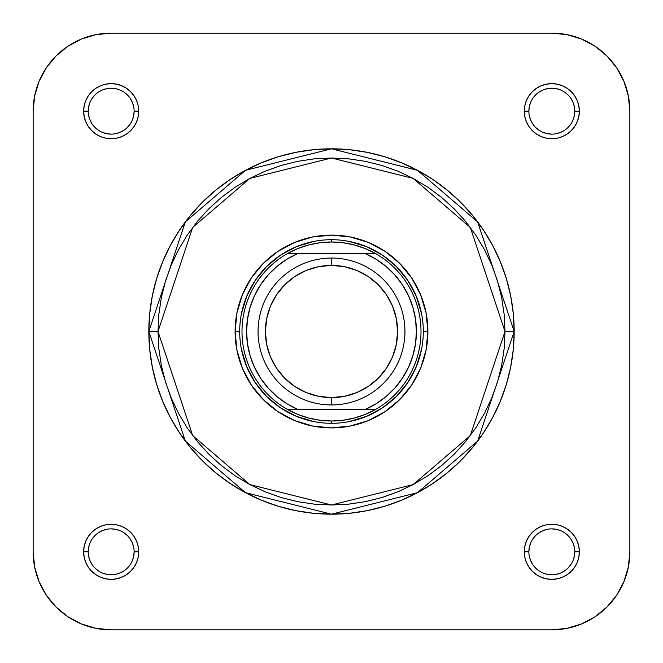 <?xml version="1.0" encoding="UTF-8"?>
<svg xmlns="http://www.w3.org/2000/svg" width="663" height="663" viewBox="0 0 663 663"><rect width="100%" height="100%" fill="white"/><g stroke="black" fill="none" stroke-linecap="round" stroke-linejoin="round"><path stroke-width="0.99" d="M134.133 111.177L138.716 111.177A27.539 27.539 0 0 1 111.177 138.716A27.539 27.539 0 0 1 83.637 111.177L84.168 116.555L85.734 121.719L88.278 126.484L91.709 130.652L95.878 134.075L100.643 136.628L105.807 138.194L111.177 138.716L116.555 138.194L121.719 136.628L126.484 134.075L130.652 130.652L134.075 126.484L136.628 121.719L138.194 116.555L138.716 111.177L138.194 105.807L136.628 100.643L134.075 95.878L130.652 91.709L126.484 88.278L121.719 85.734L116.555 84.168L111.177 83.637L105.807 84.168L100.643 85.734L95.878 88.278L91.709 91.709L88.278 95.878L85.734 100.643L84.168 105.807L83.637 111.177L88.229 111.177A22.948 22.948 0 0 0 111.177 134.133A22.948 22.948 0 0 0 134.133 111.177L134.133 111.177A22.948 22.948 0 0 0 111.177 88.229A22.948 22.948 0 0 0 88.229 111.177L83.637 111.177A27.539 27.539 0 0 1 111.177 83.637A27.539 27.539 0 0 1 138.716 111.177L134.133 111.177A22.948 22.948 0 0 1 111.177 134.133A22.948 22.948 0 0 1 88.229 111.177A22.948 22.948 0 0 1 111.177 88.229A22.948 22.948 0 0 1 134.133 111.177L133.686 115.66L132.385 119.962M574.771 111.177L579.363 111.177A27.539 27.539 0 0 1 551.823 138.716A27.539 27.539 0 0 1 524.284 111.177L524.806 116.555L526.372 121.719L528.925 126.484L532.348 130.652L536.516 134.075L541.281 136.628L546.445 138.194L551.823 138.716L557.193 138.194L562.357 136.628L567.122 134.075L571.291 130.652L574.722 126.484L577.266 121.719L578.832 116.555L579.363 111.177L578.832 105.807L577.266 100.643L574.722 95.878L571.291 91.709L567.122 88.278L562.357 85.734L557.193 84.168L551.823 83.637L546.445 84.168L541.281 85.734L536.516 88.278L532.348 91.709L528.925 95.878L526.372 100.643L524.806 105.807L524.284 111.177L528.867 111.177A22.948 22.948 0 0 0 551.823 134.133A22.948 22.948 0 0 0 574.771 111.177L574.771 111.177A22.948 22.948 0 0 0 551.823 88.229A22.948 22.948 0 0 0 528.867 111.177L524.284 111.177A27.539 27.539 0 0 1 551.823 83.637A27.539 27.539 0 0 1 579.363 111.177L574.771 111.177A22.948 22.948 0 0 1 551.823 134.133A22.948 22.948 0 0 1 528.867 111.177A22.948 22.948 0 0 1 551.823 88.229A22.948 22.948 0 0 1 574.771 111.177L574.332 115.66L573.023 119.962M574.771 551.823L579.363 551.823A27.539 27.539 0 0 1 551.823 579.363A27.539 27.539 0 0 1 524.284 551.823L524.806 557.193L526.372 562.357L528.925 567.122L532.348 571.291L536.516 574.722L541.281 577.266L546.445 578.832L551.823 579.363L557.193 578.832L562.357 577.266L567.122 574.722L571.291 571.291L574.722 567.122L577.266 562.357L578.832 557.193L579.363 551.823L578.832 546.445L577.266 541.281L574.722 536.516L571.291 532.348L567.122 528.925L562.357 526.372L557.193 524.806L551.823 524.284L546.445 524.806L541.281 526.372L536.516 528.925L532.348 532.348L528.925 536.516L526.372 541.281L524.806 546.445L524.284 551.823L528.867 551.823A22.948 22.948 0 0 0 551.823 574.771A22.948 22.948 0 0 0 574.771 551.823L574.771 551.823A22.948 22.948 0 0 0 551.823 528.867A22.948 22.948 0 0 0 528.867 551.823L524.284 551.823A27.539 27.539 0 0 1 551.823 524.284A27.539 27.539 0 0 1 579.363 551.823L574.771 551.823A22.948 22.948 0 0 1 551.823 574.771A22.948 22.948 0 0 1 528.867 551.823A22.948 22.948 0 0 1 551.823 528.867A22.948 22.948 0 0 1 574.771 551.823L574.332 556.298L573.023 560.6M134.133 551.823L138.716 551.823A27.539 27.539 0 0 1 111.177 579.363A27.539 27.539 0 0 1 83.637 551.823L84.168 557.193L85.734 562.357L88.278 567.122L91.709 571.291L95.878 574.722L100.643 577.266L105.807 578.832L111.177 579.363L116.555 578.832L121.719 577.266L126.484 574.722L130.652 571.291L134.075 567.122L136.628 562.357L138.194 557.193L138.716 551.823L138.194 546.445L136.628 541.281L134.075 536.516L130.652 532.348L126.484 528.925L121.719 526.372L116.555 524.806L111.177 524.284L105.807 524.806L100.643 526.372L95.878 528.925L91.709 532.348L88.278 536.516L85.734 541.281L84.168 546.445L83.637 551.823L88.229 551.823A22.948 22.948 0 0 0 111.177 574.771A22.948 22.948 0 0 0 134.133 551.823L134.133 551.823A22.948 22.948 0 0 0 111.177 528.867A22.948 22.948 0 0 0 88.229 551.823L83.637 551.823A27.539 27.539 0 0 1 111.177 524.284A27.539 27.539 0 0 1 138.716 551.823L134.133 551.823A22.948 22.948 0 0 1 111.177 574.771A22.948 22.948 0 0 1 88.229 551.823A22.948 22.948 0 0 1 111.177 528.867A22.948 22.948 0 0 1 134.133 551.823L133.686 556.298L132.385 560.6M427.892 331.5L423.301 331.5L427.892 331.5L426.036 312.696L420.549 294.612L411.648 277.946L399.656 263.344L385.054 251.352L368.388 242.451L350.304 236.964L331.5 235.108L312.696 236.964L294.612 242.451L277.946 251.352L263.344 263.344L251.352 277.946L242.451 294.612L236.964 312.696L235.108 331.5A96.392 96.392 0 0 1 331.5 235.108A96.392 96.392 0 0 1 427.892 331.5A96.392 96.392 0 0 1 331.5 427.892A96.392 96.392 0 0 1 235.108 331.5L236.964 350.304L242.451 368.388L251.352 385.054L263.344 399.656L277.946 411.648L294.612 420.549L312.696 426.036L331.5 427.892L350.304 426.036L368.388 420.549L385.054 411.648L399.656 399.656L411.648 385.054L420.549 368.388L426.036 350.304L427.892 331.5M239.699 331.5L235.108 331.5L239.699 331.5M504.999 331.5L470.299 435.599L413.148 484.587L331.5 504.999L249.852 484.587L192.701 435.599L158.001 331.5L148.819 331.5L185.358 441.11L245.534 492.692L331.5 514.181L417.466 492.692L477.642 441.11L514.181 331.5L504.999 331.5L504.17 348.506L501.667 365.346L497.532 381.863L491.797 397.899L484.512 413.289L475.761 427.892L465.617 441.566L454.188 454.188L441.566 465.617L427.892 475.761L413.289 484.512L397.899 491.797L381.863 497.532L365.346 501.667L348.506 504.17L331.5 504.999L314.494 504.17L297.654 501.667L281.137 497.532L265.101 491.797L249.711 484.512L235.108 475.761L221.434 465.617L208.812 454.188L197.383 441.566L187.239 427.892L178.488 413.289L171.203 397.899L165.468 381.863L161.333 365.346L158.83 348.506L158.001 331.5L158.83 314.494L161.333 297.654L165.468 281.137L171.203 265.101L178.488 249.711L187.239 235.108L197.383 221.434L208.812 208.812L221.434 197.383L235.108 187.239L249.711 178.488L265.101 171.203L281.137 165.468L297.654 161.333L314.494 158.83L331.5 158.001L348.506 158.83L365.346 161.333L381.863 165.468L397.899 171.203L413.289 178.488L427.892 187.239L441.566 197.383L454.188 208.812L465.617 221.434L475.761 235.108L484.512 249.711L491.797 265.101L497.532 281.137L501.667 297.654L504.17 314.494L504.999 331.5L514.181 331.5A182.681 182.681 0 0 1 331.5 514.181A182.681 182.681 0 0 1 148.819 331.5L149.697 349.409L152.324 367.136L156.683 384.532L162.725 401.413L170.391 417.615L179.607 432.989L190.281 447.392L202.323 460.677L215.608 472.719L230.011 483.393L245.385 492.609L261.587 500.275L278.468 506.317L295.864 510.676L313.591 513.303L331.5 514.181L349.409 513.303L367.136 510.676L384.532 506.317L401.413 500.275L417.615 492.609L432.989 483.393L447.392 472.719L460.677 460.677L472.719 447.392L483.393 432.989L492.609 417.615L500.275 401.413L506.317 384.532L510.676 367.136L513.303 349.409L514.181 331.5L513.303 313.591L510.676 295.864L506.317 278.468L500.275 261.587L492.609 245.385L483.393 230.011L472.719 215.608L460.677 202.323L447.392 190.281L432.989 179.607L417.615 170.391L401.413 162.725L384.532 156.683L367.136 152.324L349.409 149.697L331.5 148.819L313.591 149.697L295.864 152.324L278.468 156.683L261.587 162.725L245.385 170.391L230.011 179.607L215.608 190.281L202.323 202.323L190.281 215.608L179.607 230.011L170.391 245.385L162.725 261.587L156.683 278.468L152.324 295.864L149.697 313.591L148.819 331.5A182.681 182.681 0 0 1 331.5 148.819A182.681 182.681 0 0 1 514.181 331.5L477.642 221.89L417.466 170.308L331.5 148.819L245.534 170.308L185.358 221.89L148.819 331.5L158.001 331.5L192.701 227.401L249.852 178.413L331.5 158.001L413.148 178.413L470.299 227.401L504.999 331.5M629.85 551.823L628.35 567.039L623.908 581.683L616.698 595.175L606.993 606.993L595.175 616.698L581.683 623.908L567.039 628.35L551.823 629.85L111.177 629.85L95.961 628.35L81.317 623.908L67.825 616.698L56.007 606.993L46.302 595.175L39.092 581.683L34.65 567.039L33.15 551.823L33.15 111.177L34.65 95.961L39.092 81.317L46.302 67.825L56.007 56.007L67.825 46.302L81.317 39.092L95.961 34.65L111.177 33.15L551.823 33.15L567.039 34.65L581.683 39.092L595.175 46.302L606.993 56.007L616.698 67.825L623.908 81.317L628.35 95.961L629.85 111.177L629.85 551.823L629.85 111.177A78.027 78.027 0 0 0 551.823 33.15L111.177 33.15A78.027 78.027 0 0 0 33.15 111.177L33.15 551.823A78.027 78.027 0 0 0 111.177 629.85L551.823 629.85A78.027 78.027 0 0 0 629.85 551.823M241.465 313.591L246.686 296.369L255.172 280.499L266.584 266.584L280.499 255.172L296.369 246.686L313.591 241.465M349.409 241.465L366.631 246.686L382.501 255.172L396.416 266.584L407.828 280.499L416.314 296.369L421.535 313.591M421.535 349.409L416.314 366.631L407.828 382.501L396.416 396.416L382.501 407.828L366.631 416.314L349.409 421.535M313.591 421.535L296.369 416.314L280.499 407.828L266.584 396.416L255.172 382.501L246.686 366.631L241.465 349.409M130.263 564.561L127.412 568.05M123.94 570.901L119.962 573.023L115.66 574.332M111.185 574.771L106.702 574.332L102.4 573.023M98.439 570.909L94.95 568.05M92.099 564.578L89.977 560.6L88.668 556.298M88.229 551.823L88.668 547.34L89.977 543.038M92.091 539.077L94.95 535.588M98.422 532.745L102.4 530.615L106.702 529.314M111.169 528.867L115.66 529.314L119.962 530.615M123.923 532.737L127.412 535.588M130.255 539.06L132.385 543.038L133.686 547.34M570.909 564.561L568.05 568.05M564.578 570.901L560.6 573.023L556.298 574.332M551.831 574.771L547.34 574.332L543.038 573.023M539.077 570.909L535.588 568.05M532.745 564.578L530.615 560.6L529.314 556.298M528.867 551.823L529.314 547.34L530.615 543.038M532.737 539.077L535.588 535.588M539.06 532.745L543.038 530.615L547.34 529.314M551.815 528.867L556.298 529.314L560.6 530.615M564.561 532.737L568.05 535.588M570.901 539.06L573.023 543.038L574.332 547.34M570.909 123.923L568.05 127.412M564.578 130.255L560.6 132.385L556.298 133.686M551.831 134.133L547.34 133.686L543.038 132.385M539.077 130.263L535.588 127.412M532.745 123.94L530.615 119.962L529.314 115.66M528.867 111.177L529.314 106.702L530.615 102.4M532.737 98.439L535.588 94.95M539.06 92.099L543.038 89.977L547.34 88.668M551.815 88.229L556.298 88.668L560.6 89.977M564.561 92.091L568.05 94.95M570.901 98.422L573.023 102.4L574.332 106.702M130.263 123.923L127.412 127.412M123.94 130.255L119.962 132.385L115.66 133.686M111.185 134.133L106.702 133.686L102.4 132.385M98.439 130.263L94.95 127.412M92.099 123.94L89.977 119.962L88.668 115.66M88.229 111.177L88.668 106.702L89.977 102.4M92.091 98.439L94.95 94.95M98.422 92.099L102.4 89.977L106.702 88.668M111.169 88.229L115.66 88.668L119.962 89.977M123.923 92.091L127.412 94.95M130.255 98.422L132.385 102.4L133.686 106.702M294.778 386.454L284.767 378.233L294.778 386.454L306.207 392.562L318.605 396.325L331.5 397.593L331.5 404.944L331.5 397.593A66.093 66.093 0 0 1 265.407 331.5A66.093 66.093 0 0 1 331.5 265.407L331.5 258.056A73.444 73.444 0 0 0 258.056 331.5A73.444 73.444 0 0 0 331.5 404.944A73.444 73.444 0 0 1 258.056 331.5A73.444 73.444 0 0 1 331.5 258.056A73.444 73.444 0 0 1 404.944 331.5A73.444 73.444 0 0 1 331.5 404.944A73.444 73.444 0 0 0 404.944 331.5A73.444 73.444 0 0 0 331.5 258.056L331.5 265.407L318.605 266.675L306.207 270.438L294.778 276.546L284.767 284.767L276.546 294.778L284.767 284.767M331.5 423.301A91.801 91.801 0 0 1 239.699 331.5A91.801 91.801 0 0 1 331.5 239.699A91.801 91.801 0 0 0 239.699 331.5A91.801 91.801 0 0 0 331.5 423.301L331.5 421.005A89.505 89.505 0 0 1 287.651 409.527L364.998 409.527L375.962 403.842L385.999 396.623L394.875 388.021L402.408 378.225L408.433 367.435L412.834 355.89L415.519 343.824L416.414 331.5L415.519 319.176L412.834 307.11L408.433 295.565L402.408 284.775L394.875 274.979L385.999 266.377L375.962 259.158L364.998 253.473L298.002 253.473L287.038 259.158L277.001 266.377L268.125 274.979L260.592 284.775L254.567 295.565L250.166 307.11L247.481 319.176L246.586 331.5L247.481 343.824L250.166 355.89L254.567 367.435L260.592 378.225L268.125 388.021L277.001 396.623L287.038 403.842L298.002 409.527L375.349 409.527A89.505 89.505 0 0 1 331.5 421.005L342.92 420.276L354.158 418.088L365.031 414.491L375.349 409.527A89.505 89.505 0 0 0 375.349 253.473L287.651 253.473A89.505 89.505 0 0 1 331.5 241.995L331.5 239.699L331.5 241.995L320.08 242.724L308.842 244.912L297.969 248.509L287.651 253.473A89.505 89.505 0 0 0 287.651 409.527L297.969 414.491L308.842 418.088L320.08 420.276L331.5 421.005L331.5 423.301A91.801 91.801 0 0 0 423.301 331.5A91.801 91.801 0 0 0 331.5 239.699A91.801 91.801 0 0 1 423.301 331.5A91.801 91.801 0 0 1 331.5 423.301M375.349 253.473L365.031 248.509L354.158 244.912L342.92 242.724L331.5 241.995A89.505 89.505 0 0 1 375.349 409.527L364.998 409.527A84.914 84.914 0 0 0 364.998 253.473L375.349 253.473M368.222 276.546L378.233 284.767L368.222 276.546L356.793 270.438L344.395 266.675L331.5 265.407A66.093 66.093 0 0 1 397.593 331.5A66.093 66.093 0 0 1 331.5 397.593L344.395 396.325L356.793 392.562L368.222 386.454L378.233 378.233L386.454 368.222L378.233 378.233M386.446 294.762L378.233 284.767M276.554 368.238L284.767 378.233M386.454 368.222L392.562 356.793L396.325 344.395L397.593 331.5L396.325 318.605L392.562 306.207L386.454 294.778M276.546 294.778L270.438 306.207L266.675 318.605L265.407 331.5L266.675 344.395L270.438 356.793L276.546 368.222M287.651 409.527A89.505 89.505 0 0 1 287.651 253.473L298.002 253.473A84.914 84.914 0 0 0 298.002 409.527L287.651 409.527"/></g></svg>
